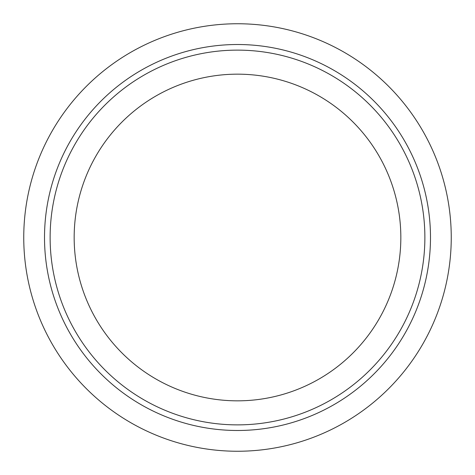 <?xml version="1.0" encoding="UTF-8"?>
<svg xmlns="http://www.w3.org/2000/svg" width="475" height="475" viewBox="0 0 475 475"><rect width="100%" height="100%" fill="white"/><g stroke="black" fill="none" stroke-linecap="round" stroke-linejoin="round"><path stroke-width="0.71" d="M74.165 237.5A163.335 163.335 0 0 0 237.5 400.835A163.335 163.335 0 0 0 400.835 237.5A163.335 163.335 0 0 0 237.5 74.165A163.335 163.335 0 0 0 74.165 237.5M50.124 237.5A187.376 187.376 0 0 0 237.5 424.876A187.376 187.376 0 0 0 424.876 237.5A187.376 187.376 0 0 0 237.5 50.124A187.376 187.376 0 0 0 50.124 237.5M23.75 237.5A213.75 213.75 0 0 0 237.5 451.25A213.75 213.75 0 0 0 451.25 237.5A213.75 213.75 0 0 0 237.5 23.75A213.75 213.75 0 0 0 23.75 237.5A213.75 213.75 0 0 1 237.5 23.75A213.75 213.75 0 0 1 451.25 237.5M430.487 237.5A192.987 192.987 0 0 0 237.5 44.513A192.987 192.987 0 0 0 44.513 237.5A192.987 192.987 0 0 0 237.5 430.487A192.987 192.987 0 0 0 430.487 237.5"/></g></svg>
